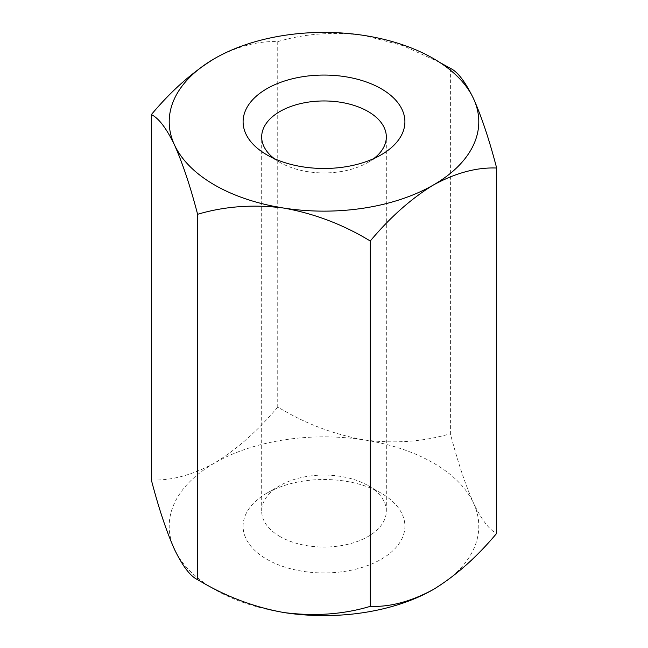 <?xml version="1.0" encoding="UTF-8"?>
<svg xmlns="http://www.w3.org/2000/svg" width="648" height="648" viewBox="0 0 648 648"><rect width="100%" height="100%" fill="white"/><g stroke="black" fill="none" stroke-linecap="round" stroke-linejoin="round"><path stroke-width="0.49" stroke-dasharray="3.24 2.43" d="M439.66 62.37L402.659 45.554L364.063 35.446C333.38 31.517 304.609 33.583 277.741 41.642C257.961 40.816 236.901 46.462 214.545 58.579M450.392 68.356L450.392 433.706C457.593 461.441 465.305 484.566 473.526 503.099C481.65 519.858 489.362 529.951 496.651 533.385M277.741 41.642L277.741 406.993C304.609 423.371 333.38 434.338 364.063 439.903C394.389 443.848 423.16 441.782 450.392 433.706M277.741 406.993C257.961 430.661 236.901 449.339 214.545 463.036C192.254 475.13 171.185 480.767 151.349 479.966M279.928 536.504A62.321 35.98 180 0 1 261.679 511.061A62.321 35.98 180 0 1 279.928 485.619A62.321 35.98 180 0 1 368.072 485.619L368.072 485.619A62.321 35.98 180 0 1 386.321 511.061A62.321 35.98 180 0 1 368.072 536.504A62.321 35.98 180 0 1 279.928 536.504M274.226 158.59A62.321 35.98 0 0 0 279.928 162.381A62.321 35.98 0 0 0 368.072 162.381L368.072 162.381A62.321 35.98 0 0 0 373.774 158.59M279.928 162.381L266.798 154.799M368.072 162.381L381.202 154.799L368.072 162.381M381.202 559.256A80.895 46.705 0 0 0 381.202 493.201A80.895 46.705 0 0 0 266.798 493.201A80.895 46.705 0 0 0 266.798 559.256A80.895 46.705 0 0 0 381.202 559.256M433.455 589.421A154.799 89.375 0 0 0 473.526 503.099A154.799 89.375 0 0 0 364.063 439.903A154.799 89.375 0 0 0 214.545 463.036A154.799 89.375 0 0 0 174.474 549.358A154.799 89.375 0 0 0 283.937 612.554M386.321 511.061L386.321 136.939M261.679 511.061L261.679 136.939M279.928 485.619L266.798 493.201M368.072 485.619L381.202 493.201"/><path stroke-width="0.97" d="M364.063 35.446A154.799 89.375 0 0 0 214.545 58.579A154.799 89.375 0 0 0 174.474 144.901C166.35 128.142 158.638 118.049 151.349 114.615L151.349 479.966C158.638 507.975 166.35 531.109 174.474 549.358C182.696 566.255 190.407 576.356 197.608 579.644L197.608 214.294C190.407 186.559 182.696 163.434 174.474 144.901A154.799 89.375 0 0 0 283.937 208.097A154.799 89.375 0 0 0 433.455 184.964A154.799 89.375 0 0 0 473.526 98.642A154.799 89.375 0 0 0 364.063 35.446M214.545 58.579C192.254 72.22 171.185 90.906 151.349 114.615M381.202 154.799A80.895 46.705 180 0 1 266.798 154.799A80.895 46.705 180 0 1 266.798 88.744A80.895 46.705 180 0 1 381.202 88.744A80.895 46.705 180 0 1 381.202 154.799L381.202 154.799M439.66 62.37L450.392 68.356C457.593 71.645 465.305 81.745 473.526 98.642C481.65 116.891 489.362 140.025 496.651 168.035C476.879 167.208 455.811 172.846 433.455 184.964C411.164 198.612 390.104 217.291 370.259 241.007C343.391 224.629 314.62 213.662 283.937 208.097C253.611 204.152 224.84 206.218 197.608 214.294M496.651 168.035L496.651 533.385C476.879 557.045 455.811 575.732 433.455 589.421C411.164 601.514 390.104 607.16 370.259 606.358C343.391 614.417 314.62 616.483 283.937 612.554C253.611 607.119 224.84 596.152 197.608 579.644M370.259 241.007L370.259 606.358M373.774 158.59A62.321 35.98 0 0 0 386.321 136.939A62.321 35.98 0 0 0 324 100.958A62.321 35.98 0 0 0 261.679 136.939A62.321 35.98 0 0 0 274.226 158.59M283.937 612.554A154.799 89.375 0 0 0 433.455 589.421"/></g></svg>
